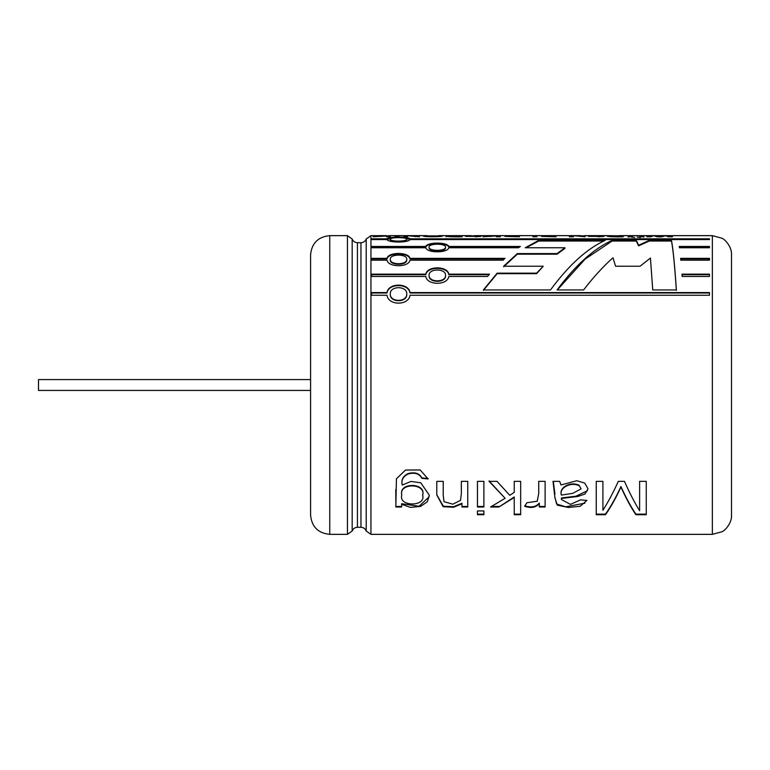 <?xml version="1.0" encoding="UTF-8"?>
<svg xmlns="http://www.w3.org/2000/svg" width="770" height="770" viewBox="0 0 770 770"><rect width="100%" height="100%" fill="white"/><g stroke="black" fill="none" stroke-linecap="round" stroke-linejoin="round"><path stroke-width="1.16" d="M310.589 379.572L38.5 379.572L38.5 390.428L310.589 390.428M550.483 289.944C568.76 265.159 587.01 248.633 605.201 240.375L538.731 240.375L525.178 247.757L564.949 247.757L557.066 253.59L517.315 253.59L503.667 266.228L543.245 266.228L536.603 273.158L497.16 273.158L483.406 289.944L550.483 289.944M543.245 266.228L536.603 273.668L497.16 273.668L483.406 290.377M497.16 273.668L497.16 273.158M536.603 273.668L536.603 273.158M564.949 247.757L564.949 248.383L557.066 254.187L517.315 254.187L517.315 253.59M517.315 254.187L503.667 266.767M709.478 258.932L680.661 258.932M709.478 260.183L680.776 260.183L680.603 258.354L709.478 258.354L709.478 260.183M387.021 295.247C388.224 305.757 408.783 305.757 410.006 295.247L709.478 295.247L709.478 292.571L410.006 292.571C408.793 282.677 388.244 282.677 387.021 292.571L371.602 292.571L371.602 295.247L387.021 295.247M406.753 293.909L406.753 294.323C407.214 302.851 389.812 302.851 390.275 294.323L390.275 293.909C389.793 285.632 407.253 285.651 406.753 293.909C407.234 302.466 389.793 302.475 390.275 293.909M709.478 292.995L410.006 292.995C408.764 283.139 388.263 283.139 387.021 292.995L371.602 292.995M425.82 276.449C427.023 285.555 447.582 285.555 448.804 276.449L487.525 276.449L489.518 274.159L448.804 274.159C447.591 265.794 427.032 265.785 425.82 274.159L371.602 274.159L371.602 276.449L425.82 276.449M489.075 274.659L448.804 274.659C447.562 266.324 427.061 266.324 425.82 274.659L425.82 274.159M448.804 274.659L448.804 274.159M709.478 247.757L679.409 247.757L679.236 246.458L709.478 246.458L709.478 247.757M709.478 276.449L709.478 274.159L681.97 274.159L682.143 276.449L709.478 276.449M387.021 260.183C388.224 267.556 408.783 267.556 410.006 260.183L503.031 260.183L505.014 258.354L410.006 258.354C408.793 251.838 388.244 251.828 387.021 258.354L371.602 258.354L371.602 260.183L387.021 260.183M425.82 247.757C427.023 253.166 447.582 253.166 448.804 247.757L518.422 247.757L520.424 246.458L448.804 246.458C447.591 241.982 427.032 241.982 425.82 246.458L371.602 246.458L371.602 247.757L425.82 247.757M387.021 239.566C388.224 242.848 408.783 242.848 410.006 239.566L709.478 239.566L709.478 238.835L410.006 238.835C408.793 236.544 388.244 236.544 387.021 238.835L371.602 238.835L371.602 239.566L387.021 239.566M605.461 514.735L596.24 514.735L596.24 481.346L602.91 481.346L602.91 510.318C608.05 502.281 613.18 492.617 618.32 481.346L624.46 481.346C629.514 492.81 634.567 502.598 639.62 510.722L639.62 481.346L646.261 481.346L646.261 514.735L635.924 514.735C630.851 507.266 625.856 498.017 620.938 486.986C615.913 498.026 610.754 507.276 605.461 514.735L605.461 514.139L596.24 514.139M586.884 500.433L580.493 499.874L570.445 504.398L561.388 499.499L561.426 498.459L577.683 496.506L584.959 494.032L588.001 488.786L584.748 483.079L576.817 480.74L561.003 484.956L559.636 481.346L553.004 481.346L554.949 497.949L557.326 505.168L568.404 507.478L580.185 506.275L586.884 500.433M538.721 481.346L538.75 493.329L537.248 501.212L526.911 502.743L524.678 506.304C531.117 508.431 535.987 507.526 539.318 503.599L539.318 507.016L545.112 507.016L545.112 481.346L538.721 481.346M489.056 480.913L505.12 498.296L489.056 481.346L497.016 481.346L509.769 495.312L514.235 492.348L514.235 481.346L520.664 481.346L520.664 514.735L514.235 514.735L514.235 496.958L498.902 507.016L514.235 497.468M498.902 507.016L490.519 507.016L505.12 498.296M477.458 507.016L477.458 481.346L483.887 481.346L483.887 507.016L477.458 507.016M477.458 514.735L477.458 510.924L483.887 510.924L483.887 514.735L477.458 514.735M461.952 503.811L461.952 507.016L467.746 507.016L467.746 481.346L461.326 481.346L461.355 493.454L460.537 500.336L452.866 504.196L444.001 501.684L443.193 494.927L443.231 481.346L436.802 481.346L436.783 494.927L443.135 506.699L453.492 507.276L461.952 503.811L461.952 503.272L453.597 506.708L443.356 506.208L436.783 494.715M401.632 504.254L410.343 507.382L420.468 506.439L427.302 501.838L429.333 495.226L420.786 482.79L410.949 481.433L402.229 485.061C401.074 480.182 403.066 476.476 408.206 473.945C414.866 472.231 419.4 473.685 421.825 478.305L428.11 478.95L420.16 469.95L405.521 470.056L396.425 478.776L395.838 507.016L401.632 507.016L401.632 503.715L419.092 506.265L429.169 496.746M651.478 236.323L651.478 235.649L646.781 236.775L650.756 236.775L653.749 235.716L657.157 236.775L661.931 236.775L665.501 235.726L668.399 236.775L672.47 236.775L667.86 235.649L630.293 235.649L628.214 236.015L628.224 236.775L632.189 236.775L632.18 235.899L632.18 236.573M663.528 236.149L663.528 235.649L659.649 236.246L655.809 235.649L655.809 236.207M370.947 534.351L370.947 235.649L366.212 238.998L366.212 531.002L370.947 534.351L712.346 534.351L712.346 235.649L667.86 235.649L667.86 236.323M632.189 236.775C633.45 235.995 628.984 235.61 636.03 235.659C643.056 235.62 638.648 236.005 639.88 236.775L639.889 236.583M639.88 236.775L643.836 236.775L643.845 236.005L641.67 235.649M640.361 237.468L637.137 237.006L640.361 237.468M634.576 237.468L631.352 237.006L634.576 237.468M619.263 236.775L619.263 235.986L611.332 236.169L619.263 236.4L611.332 236.169L619.263 235.803L607.222 235.649M619.263 235.803L610.369 235.764M605.634 235.649L612.362 235.832C599.291 236.111 614.961 237.179 623.219 236.775L623.219 235.649L619.263 235.649M612.362 236.015L607.232 236.198M598.184 236.775L603.978 236.4L588.415 236.4L594.228 236.4L594.228 235.649L606.433 235.649M598.184 236.4L598.184 235.649M581.119 236.024L585.075 235.649L585.075 236.775L573.371 235.649L569.415 235.649L569.415 236.775L573.371 236.775L573.371 236.024M581.119 235.822L573.371 235.822M552.08 236.775L552.08 236.034L542.263 236.034L552.08 235.659L541.166 235.649L569.415 235.649M552.08 236.4L541.531 236.4L556.036 236.775L556.036 235.649M536.854 235.649L536.854 236.746L532.888 236.746L532.888 235.659L523.08 235.649L541.166 235.649M515.448 236.775L515.448 236.034L505.63 236.034L515.448 235.659L504.533 235.649L523.08 235.649M515.448 236.4L504.899 236.4L519.404 236.775L519.404 235.649M482.655 235.649L490.403 236.034L483.021 236.775L496.342 235.957L496.342 236.775L500.317 236.775L500.317 235.649L484.292 235.649M496.342 235.649L487.766 235.649L487.766 236.332M475.273 236.4L475.273 235.649L465.503 236.4L481.077 236.4L475.273 236.775M444.569 235.649L451.307 235.832L446.167 236.198L446.167 236.871M451.307 236.015L451.307 235.832C438.226 236.101 453.886 237.179 462.154 236.775L462.154 235.649L446.167 235.649M458.198 235.649L449.295 235.764M423.346 235.89L442.375 235.89C444.194 237.006 421.835 237.044 423.356 235.899M407.522 235.736L419.4 236.775L419.4 235.649L403.836 235.649L403.836 236.775L407.522 236.775L407.522 235.736M415.723 235.649L407.821 235.755M398.927 235.649L398.927 236.775L394.962 236.775L394.962 235.649L403.836 235.649M383.219 236.226L390.371 235.649L390.371 236.775L386.415 236.775L386.415 235.957L373.084 236.775L380.476 236.034L372.709 235.649M383.219 235.861L374.345 235.649M386.415 235.649L377.82 235.649L377.82 236.332M650.429 258.046L652.739 289.944L676.358 289.944C674.722 265.169 673.086 248.643 671.459 240.375L649.283 240.375L638.619 245.235L636.318 240.375L612.121 240.375C593.737 248.71 575.402 265.236 557.105 289.944L583.612 289.944C593.41 277.171 603.199 266.439 612.987 257.757L615.577 266.228L640.062 266.228L650.429 258.046M329.743 235.649L329.743 534.351C318.116 533.215 311.735 526.834 310.589 515.197L310.589 254.803C311.735 243.166 318.116 236.785 329.743 235.649L347.443 235.649L352.179 238.998L352.179 531.002C353.141 528.663 354.893 527.421 357.424 527.286L357.424 242.714L360.957 242.714L360.957 527.286C363.498 527.421 365.24 528.663 366.212 531.002M310.589 492.867L310.589 277.133M712.346 534.351L721.971 531.762C725.34 530.482 732.116 522.551 731.5 515.197L731.5 254.803C732.116 247.449 725.34 239.518 721.971 238.238L712.346 235.649M676.358 290.377C674.722 265.746 673.086 249.297 671.459 241.029L671.459 240.375M671.459 241.029L649.283 241.029L638.619 245.871L636.318 241.029L612.121 241.029L585.171 259.057L558.212 288.933M612.121 241.029L612.121 240.375M381.439 236.409L380.476 236.361M380.476 236.515L380.476 236.034M636.318 241.029L636.318 240.375M638.619 245.871L638.619 245.235M649.283 241.029L649.283 240.375M429.073 275.294C428.582 268.258 446.051 268.278 445.541 275.294C446.032 282.677 428.592 282.686 429.073 275.294L429.073 275.795C428.611 283.158 446.003 283.148 445.541 275.795L445.541 275.294M390.275 259.259C389.793 253.725 407.253 253.744 406.753 259.259C407.234 265.198 389.793 265.198 390.275 259.259L390.275 259.827C389.812 265.746 407.214 265.746 406.753 259.827L406.753 259.259M429.073 247.103C428.582 243.243 446.051 243.253 445.541 247.103C446.032 251.405 428.592 251.405 429.073 247.103L429.073 247.728C428.611 252.021 446.003 252.011 445.541 247.728L445.541 247.103M390.275 239.191C389.793 237.131 407.253 237.141 406.753 239.191C407.234 241.732 389.793 241.732 390.275 239.191L390.275 239.855C389.812 242.386 407.214 242.386 406.753 239.855L406.753 239.191M579.127 485.755C570.378 481.385 558.75 488.296 561.388 495.1L572.697 493.358L581.09 488.902L579.127 485.302C570.406 480.952 558.75 487.805 561.388 494.6L561.388 495.1M401.738 495.139C398.658 482.549 426.359 483.079 422.692 495.457C425.935 506.872 398.542 506.766 401.738 495.331L401.738 495.139M458.198 235.803L450.277 236.169L458.198 235.986L458.198 236.775M427.446 235.89L438.274 235.89C439.882 236.544 425.906 236.554 427.446 235.89L427.446 236.573M415.251 236.708L415.723 236.092M491.375 236.409L490.403 236.361M490.403 236.515L490.403 236.034M670.882 236.775L667.513 236.323M663.528 236.332L659.649 236.919L655.809 236.332M659.649 236.775L659.649 236.246M651.651 236.323L648.398 236.775M402.229 485.061L402.229 484.609C401.074 479.729 403.076 476.043 408.225 473.531C414.866 471.837 419.4 473.281 421.825 477.881L428.11 478.526M395.809 489.528L395.838 502.618M401.632 506.458L395.838 506.458M401.738 495.331L401.738 494.638C398.687 482.097 426.33 482.626 422.692 494.956L422.692 495.457M467.746 506.458L461.952 506.458M461.307 485.668L461.365 493.454M443.193 494.398L443.241 488.055M483.887 514.139L477.458 514.139M483.887 506.458L477.458 506.458M498.902 506.458L491.51 506.458M520.664 514.139L514.235 514.139M524.678 505.755C531.107 507.873 535.987 506.978 539.318 503.06L539.318 503.599M545.112 506.458L539.318 506.458M538.711 485.485L538.75 492.838M561.388 499.47L561.426 497.94L575.931 496.207L587.433 490.76M561.426 497.94L561.426 498.459M553.284 481.346L554.968 494.215M554.949 497.545L556.633 504.032L565.757 506.804L584.921 503.166M581.1 488.902L579.127 485.302M605.461 514.139C610.754 506.718 615.913 497.516 620.938 486.525C625.856 497.497 630.851 506.708 635.924 514.139L635.924 514.735M646.261 514.139L635.924 514.139M410.006 238.835L410.006 239.499L709.478 239.566M410.006 239.499L404.058 237.997M392.969 237.997L387.021 239.499L387.021 238.835M387.021 239.499L371.602 239.566M519.442 247.093L448.804 247.093L448.804 246.458M448.804 247.093C447.562 242.627 427.052 242.627 425.82 247.093L425.82 246.458M425.82 247.093L371.602 247.093M504.379 258.932L410.006 258.932L410.006 258.354M410.006 258.932C408.764 252.435 388.263 252.435 387.021 258.932L387.021 258.354M387.021 258.932L371.602 258.932M425.82 274.659L371.602 274.659M709.478 274.659L682.008 274.659M709.478 247.093L679.323 247.093M603.719 241.029L538.731 241.029L538.731 240.375M538.731 241.029L526.131 247.757M557.066 254.187L557.066 253.59M329.743 534.351L347.443 534.351L347.443 235.649M370.947 235.649L373.527 235.649M390.371 235.649L394.962 235.649M419.4 235.649L427.138 235.649M438.592 235.649L445.368 235.649M462.154 235.649L471.317 235.649M475.273 235.649L483.473 235.649M500.317 235.649L504.533 235.649M573.371 235.649L581.119 235.649M585.075 235.649L594.228 235.649M623.219 235.649L630.293 235.649M366.212 238.998C365.24 241.337 363.498 242.579 360.957 242.714M357.424 527.286L360.957 527.286M357.424 242.714C354.893 242.579 353.141 241.337 352.179 238.998M347.443 534.351L352.179 531.002M386.415 236.323L390.371 236.323M394.962 236.323L398.927 236.323M403.836 236.323L407.522 236.323M415.723 236.323L419.4 236.323M438.274 235.89L438.274 236.573M450.277 236.852L450.277 236.178M458.198 236.323L462.154 236.323M471.317 236.323L475.273 236.323M496.342 236.323L500.317 236.323M515.448 236.323L519.404 236.323M532.888 236.323L536.854 236.323M552.08 236.323L556.036 236.323M569.415 236.323L573.371 236.323M581.119 236.323L585.075 236.323M594.228 236.323L598.184 236.323M611.332 236.852L611.332 236.178M619.263 236.323L623.219 236.323M643.836 237.141L643.836 236.457M643.845 236.679L643.845 236.005M628.214 236.688L628.214 236.015M628.224 237.15L628.224 236.467M630.293 236.323L632.18 236.323M639.889 236.323L641.67 236.323M395.809 489.45L395.809 489.932M436.783 494.427L436.783 494.927M554.958 497.439L554.958 497.949"/></g></svg>
